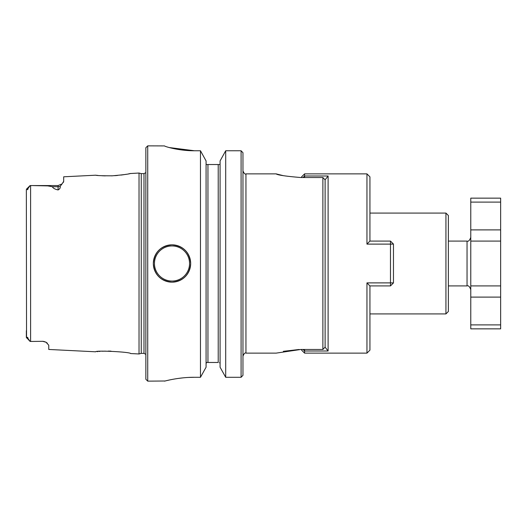 <?xml version="1.0" encoding="UTF-8"?>
<svg xmlns="http://www.w3.org/2000/svg" width="527" height="527" viewBox="0 0 527 527"><rect width="100%" height="100%" fill="white"/><g stroke="black" fill="none" stroke-linecap="round" stroke-linejoin="round"><path stroke-width="0.79" d="M470.776 229.891L500.65 229.891L500.65 241.089L470.776 241.089L470.776 198.145L500.65 198.145L500.65 202.105L470.776 202.105M470.776 324.895L500.65 324.895L500.65 328.855L470.776 328.855L470.776 241.089M500.65 229.891L500.65 202.105M500.65 324.895L500.65 241.089M500.65 285.911L470.776 285.911M369.934 241.089L369.934 176.855L366.95 173.87L366.95 244.113L369.888 241.089L390.481 241.089L393.465 244.08L393.465 282.92L390.481 282.887L390.481 244.113L393.465 244.08M369.934 285.911L369.934 350.145L366.95 353.13L366.95 282.887L369.888 285.911L390.481 285.911L393.465 282.92M328.11 351.008L325.119 347.194L325.119 179.806L328.11 175.992L328.11 351.008L304.58 351.008L304.58 353.13L366.95 353.13M304.58 349.467L304.58 351.008L303.078 349.467M301.596 349.467L301.596 350.145L304.58 353.13M301.596 177.533L301.596 176.855L304.58 173.87L304.58 175.992L303.078 177.533M328.11 175.992L304.58 175.992L304.58 177.533M390.481 285.911L390.481 282.887L366.95 282.887M390.481 241.089L390.481 244.113L366.95 244.113M188.646 377.431L194.41 377.286C178.376 377.194 164.187 381.265 164.529 381.14C164.193 381.271 178.31 377.194 194.41 377.286L200.471 377.286L206.077 367.207L200.471 377.286L200.471 150.762L194.41 150.762C178.337 150.854 164.213 146.302 164.529 145.92L147.725 145.86L147.725 381.14L165.109 380.995M190.675 263.5C189.575 274.837 183.356 281.062 172.019 282.176C160.676 281.089 154.444 274.863 153.331 263.5C154.437 252.156 160.656 245.931 171.993 244.824C183.343 245.925 189.568 252.15 190.675 263.5M169.233 147.54L194.41 150.762M166.809 380.586L169.582 379.96M177.783 378.491L182.856 377.872M206.077 160.946L200.471 150.762L206.077 160.946L206.077 367.207M220.082 367.207L225.694 377.286L241.089 377.286L242.96 375.356L241.089 377.286L241.089 150.762L225.694 150.762L220.082 160.946L225.694 150.762L225.694 377.286L220.082 367.207L220.082 160.946M242.96 375.356L242.96 152.711L241.089 150.762L225.694 150.762M206.512 362.471L206.077 363.709L206.512 362.471L207.948 362.471L206.512 362.471M30.606 341.443L31.778 341.443L30.606 341.443L30.606 185.557L29.927 185.715L31.785 185.557L30.606 185.557M26.35 330.686L26.35 337.399L30.085 341.437L27.971 338.387C27.766 337.128 27.569 336.957 27.384 337.86L27.971 338.387M30.085 185.563L27.971 188.613C27.766 189.872 27.569 190.049 27.384 189.14L26.35 189.601L26.541 337.899M61.995 183.976L60.144 186.38C60.519 187.77 59.834 188.956 58.095 189.951L58.095 186.729L52.357 186.729C53.062 188.192 54.973 189.265 58.095 189.951M63.299 182.447L63.675 181.545M143.99 173.627L143.99 353.373L141.249 353.373L141.249 173.627L143.99 173.627L145.86 172.625M43.155 341.312L31.778 341.443L43.155 341.312L46.001 342.221L48.761 345.218L48.761 349.454L95.657 351.799C95.466 350.172 130.762 351.977 130.584 353.545L139.029 353.966L139.029 173.034L130.209 173.535M60.144 186.38A5.599 4.993 180 0 1 58.095 186.729L58.095 185.557L62.067 183.91L63.695 181.321L63.695 176.802L95.657 175.201C96.882 175.616 102.416 175.82 112.244 175.814C122.929 174.872 129.043 174.088 130.584 173.455M98.997 351.463L99.906 351.39M102.31 351.232L105.301 351.12M108.318 351.087L111.006 351.14M97.1 351.641L97.903 351.562M58.095 185.557L31.785 185.557L47.753 185.893L52.357 186.729M47.305 343.123L46.001 342.221L43.155 341.443L44.564 341.621M97.89 175.438L96.902 175.339M96.507 175.3L96.046 175.247M129.761 173.627L128.726 173.831M126.361 174.272L123.575 174.72M123.443 174.74L120.92 175.083M117.462 175.465L114.721 175.682M112.099 175.82L111.283 175.853M105.281 175.88L102.297 175.768M325.119 347.122L322.88 349.467L300.845 349.467L276.122 353.13L245.944 353.13C245.088 352.464 244.093 353.459 242.96 356.12M322.88 349.467L322.88 177.533L300.845 177.533C285.713 176.268 277.472 175.05 276.122 173.87C277.452 175.043 285.693 176.268 300.845 177.533M245.944 353.13L245.944 173.87L276.122 173.87L283.361 175.682M299.152 349.48L283.361 351.318M448.365 263.5L448.365 215.51L445.934 213.079L445.934 313.921L448.365 311.49L448.365 263.5M322.88 177.533L325.119 179.878M26.35 337.399L27.384 337.86M241.089 150.762L242.96 152.711M153.331 263.5A18.676 18.676 0 0 1 181.341 247.328A18.676 18.676 0 0 1 181.341 279.672A18.676 18.676 0 0 1 153.331 263.5A18.676 18.676 0 0 1 181.341 247.328A18.676 18.676 0 0 1 181.341 279.672A18.676 18.676 0 0 1 153.331 263.5M147.725 381.14L145.86 379.275L145.86 147.725L147.725 145.86M218.218 164.529L218.218 362.471L207.948 362.471L207.948 164.529L206.083 164.529L220.082 164.529M219.654 362.471L220.082 363.709M448.365 241.089L467.041 241.089L467.041 285.911C468.398 285.298 469.643 286.543 470.776 289.646M470.776 297.109L500.65 297.109M154.451 263.5A17.556 17.556 0 0 1 180.781 248.296A17.556 17.556 0 0 1 180.781 278.704A17.556 17.556 0 0 1 154.451 263.5M27.384 189.14L27.971 188.613M448.365 285.911L467.041 285.911M467.041 241.089C468.398 241.702 469.643 240.457 470.776 237.354M304.58 173.87L366.95 173.87M143.99 353.373L145.86 354.375M245.944 173.87C245.088 174.536 244.093 173.541 242.96 170.88M369.934 313.921L445.934 313.921M369.934 213.079L445.934 213.079M141.249 173.627L139.029 173.034M141.249 353.373L139.029 353.966M26.541 189.101L29.927 185.715M45.579 341.997L46.001 342.221"/></g></svg>
